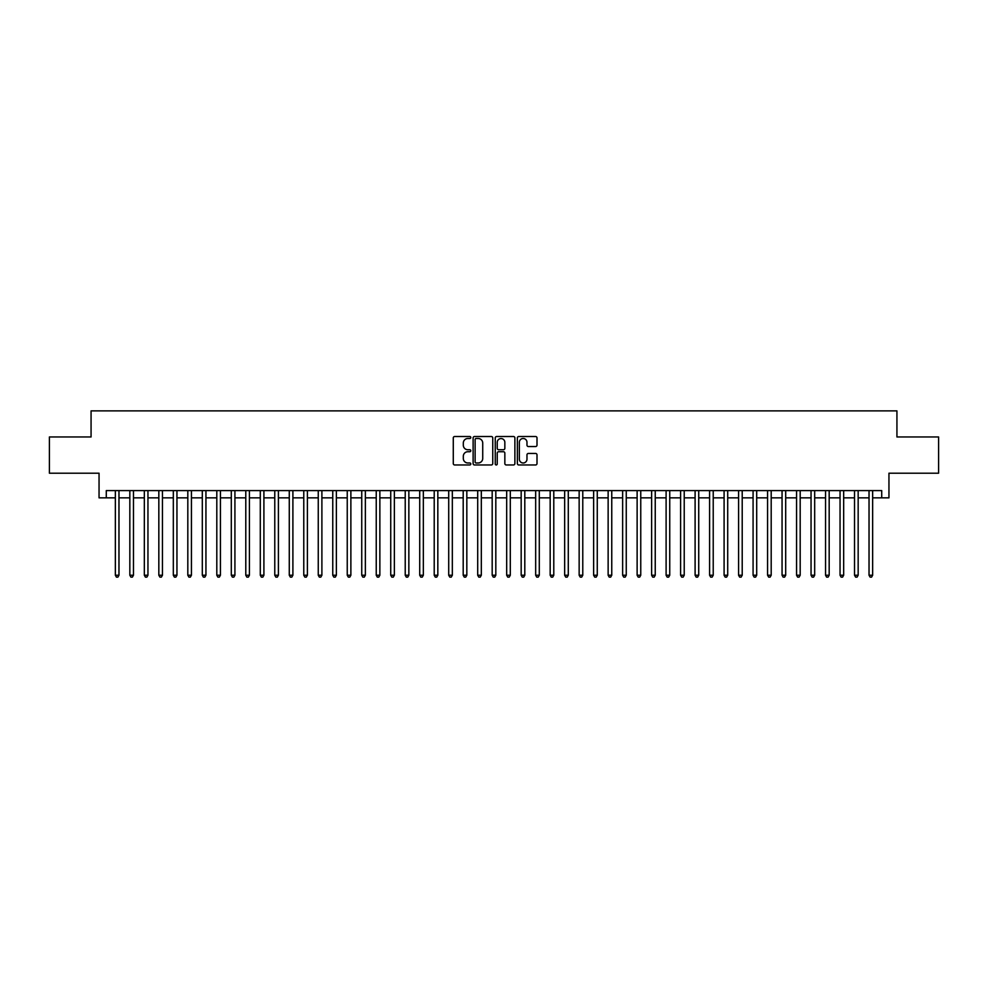 <?xml version="1.0" encoding="UTF-8"?>
<svg xmlns="http://www.w3.org/2000/svg" width="988" height="988" viewBox="0 0 988 988"><rect width="100%" height="100%" fill="white"/><g stroke="black" fill="none" stroke-linecap="round" stroke-linejoin="round"><path stroke-width="1.48" d="M470.807 437.499A1 1 0 0 0 469.819 436.511L454.702 436.511A1.42 1.42 0 0 0 453.282 437.931L453.282 463.545A1.42 1.42 0 0 0 454.702 464.965L469.819 464.965A1 1 0 0 0 470.807 463.965A1 1 0 0 0 469.819 462.977L467.855 462.977A4.557 4.557 0 0 1 463.31 458.42L463.31 456.283A4.557 4.557 0 0 1 467.855 451.726L469.819 451.726A1 1 0 0 0 470.807 450.738A1 1 0 0 0 469.819 449.738L467.855 449.738A4.557 4.557 0 0 1 463.31 445.193L463.31 443.056A4.557 4.557 0 0 1 467.855 438.499L469.819 438.499A1 1 0 0 0 470.807 437.499M535.582 446.539A1.42 1.42 0 0 0 537.003 445.119L537.003 437.931A1.42 1.42 0 0 0 535.582 436.511L518.786 436.511A1.42 1.42 0 0 0 517.366 437.931L517.366 463.545A1.42 1.42 0 0 0 518.786 464.965L535.582 464.965A1.42 1.42 0 0 0 537.003 463.545L537.003 454.863A1.42 1.42 0 0 0 535.582 453.443L528.395 453.443A1.42 1.42 0 0 0 526.975 454.863L526.975 459.161A3.804 3.804 0 0 1 523.171 462.977A3.804 3.804 0 0 1 519.355 459.161L519.355 442.303A3.804 3.804 0 0 1 523.171 438.499A3.804 3.804 0 0 1 526.975 442.303L526.975 445.119A1.42 1.42 0 0 0 528.395 446.539L535.582 446.539M106.284 497.841L106.284 490.591L881.716 490.591L881.716 497.841L888.953 497.841L888.953 473.203L938.6 473.203L938.6 436.968L896.931 436.968L896.931 410.872L91.069 410.872L91.069 436.968L49.4 436.968L49.4 473.203L99.047 473.203L99.047 497.841L115.349 497.841M492.753 437.931A1.42 1.42 0 0 0 491.332 436.511L474.549 436.511A1.42 1.42 0 0 0 473.116 437.931L473.116 463.545A1.42 1.42 0 0 0 474.549 464.965L491.332 464.965A1.42 1.42 0 0 0 492.753 463.545L492.753 437.931M496.668 436.511L513.451 436.511A1.42 1.42 0 0 1 514.884 437.931L514.884 463.545A1.42 1.42 0 0 1 513.451 464.965L506.276 464.965A1.42 1.42 0 0 1 504.843 463.545L504.843 453.159A1.42 1.42 0 0 0 503.423 451.726L498.656 451.726A1.42 1.42 0 0 0 497.236 453.159L497.236 463.965A1 1 0 0 1 496.235 464.965A1 1 0 0 1 495.247 463.965L495.247 437.931A1.42 1.42 0 0 1 496.668 436.511M118.968 497.841L129.836 497.841M133.466 497.841L144.334 497.841M147.953 497.841L158.833 497.841M162.452 497.841L173.32 497.841M176.951 497.841L187.819 497.841M191.437 497.841L202.305 497.841M205.936 497.841L216.804 497.841M220.423 497.841L231.303 497.841M234.922 497.841L245.79 497.841M249.421 497.841L260.289 497.841M263.907 497.841L274.775 497.841M278.406 497.841L289.274 497.841M292.893 497.841L303.773 497.841M307.392 497.841L318.26 497.841M321.89 497.841L332.758 497.841M336.377 497.841L347.245 497.841M350.876 497.841L361.744 497.841M365.362 497.841L376.243 497.841M379.861 497.841L390.729 497.841M394.36 497.841L405.228 497.841M408.847 497.841L419.715 497.841M423.346 497.841L434.214 497.841M437.832 497.841L448.713 497.841M452.331 497.841L463.199 497.841M466.83 497.841L477.698 497.841M481.317 497.841L492.185 497.841M495.815 497.841L506.683 497.841M510.302 497.841L521.17 497.841M524.801 497.841L535.669 497.841M539.287 497.841L550.168 497.841M553.786 497.841L564.654 497.841M568.285 497.841L579.153 497.841M582.772 497.841L593.64 497.841M597.271 497.841L608.139 497.841M611.757 497.841L622.638 497.841M626.256 497.841L637.124 497.841M640.755 497.841L651.623 497.841M655.242 497.841L666.11 497.841M669.74 497.841L680.609 497.841M684.227 497.841L695.107 497.841M698.726 497.841L709.594 497.841M713.225 497.841L724.093 497.841M727.711 497.841L738.579 497.841M742.21 497.841L753.078 497.841M756.697 497.841L767.577 497.841M771.196 497.841L782.064 497.841M785.695 497.841L796.563 497.841M800.181 497.841L811.049 497.841M814.68 497.841L825.548 497.841M829.167 497.841L840.047 497.841M843.666 497.841L854.534 497.841M858.164 497.841L869.032 497.841M872.651 497.841L881.716 497.841M476.105 438.499A1 1 0 0 0 475.117 439.499L475.117 461.976A1 1 0 0 0 476.105 462.977L478.167 462.977A4.557 4.557 0 0 0 482.724 458.42L482.724 443.056A4.557 4.557 0 0 0 478.167 438.499L476.105 438.499M504.843 442.377A3.804 3.804 0 0 0 501.04 438.573A3.804 3.804 0 0 0 497.236 442.377L497.236 448.317A1.42 1.42 0 0 0 498.656 449.738L503.423 449.738A1.42 1.42 0 0 0 504.843 448.317L504.843 442.377M118.968 490.591L118.968 575.238L115.349 575.238L115.349 490.591M118.968 575.238L117.881 577.128L116.436 577.128L115.349 575.238M133.466 490.591L133.466 575.238L129.836 575.238L129.836 490.591M133.466 575.238L132.38 577.128L130.922 577.128L129.836 575.238M147.953 490.591L147.953 575.238L144.334 575.238L144.334 490.591M147.953 575.238L146.866 577.128L145.421 577.128L144.334 575.238M162.452 490.591L162.452 575.238L158.833 575.238L158.833 490.591M162.452 575.238L161.365 577.128L159.92 577.128L158.833 575.238M176.951 490.591L176.951 575.238L173.32 575.238L173.32 490.591M176.951 575.238L175.864 577.128L174.407 577.128L173.32 575.238M191.437 490.591L191.437 575.238L187.819 575.238L187.819 490.591M191.437 575.238L190.351 577.128L188.906 577.128L187.819 575.238M205.936 490.591L205.936 575.238L202.305 575.238L202.305 490.591M205.936 575.238L204.849 577.128L203.392 577.128L202.305 575.238M220.423 490.591L220.423 575.238L216.804 575.238L216.804 490.591M220.423 575.238L219.336 577.128L217.891 577.128L216.804 575.238M234.922 490.591L234.922 575.238L231.303 575.238L231.303 490.591M234.922 575.238L233.835 577.128L232.39 577.128L231.303 575.238M249.421 490.591L249.421 575.238L245.79 575.238L245.79 490.591M249.421 575.238L248.334 577.128L246.877 577.128L245.79 575.238M263.907 490.591L263.907 575.238L260.289 575.238L260.289 490.591M263.907 575.238L262.82 577.128L261.375 577.128L260.289 575.238M278.406 490.591L278.406 575.238L274.775 575.238L274.775 490.591M278.406 575.238L277.319 577.128L275.862 577.128L274.775 575.238M292.893 490.591L292.893 575.238L289.274 575.238L289.274 490.591M292.893 575.238L291.806 577.128L290.361 577.128L289.274 575.238M307.392 490.591L307.392 575.238L303.773 575.238L303.773 490.591M307.392 575.238L306.305 577.128L304.86 577.128L303.773 575.238M321.89 490.591L321.89 575.238L318.26 575.238L318.26 490.591M321.89 575.238L320.804 577.128L319.346 577.128L318.26 575.238M336.377 490.591L336.377 575.238L332.758 575.238L332.758 490.591M336.377 575.238L335.29 577.128L333.845 577.128L332.758 575.238M350.876 490.591L350.876 575.238L347.245 575.238L347.245 490.591M350.876 575.238L349.789 577.128L348.332 577.128L347.245 575.238M365.362 490.591L365.362 575.238L361.744 575.238L361.744 490.591M365.362 575.238L364.276 577.128L362.831 577.128L361.744 575.238M379.861 490.591L379.861 575.238L376.243 575.238L376.243 490.591M379.861 575.238L378.774 577.128L377.33 577.128L376.243 575.238M394.36 490.591L394.36 575.238L390.729 575.238L390.729 490.591M394.36 575.238L393.273 577.128L391.816 577.128L390.729 575.238M408.847 490.591L408.847 575.238L405.228 575.238L405.228 490.591M408.847 575.238L407.76 577.128L406.315 577.128L405.228 575.238M423.346 490.591L423.346 575.238L419.715 575.238L419.715 490.591M423.346 575.238L422.259 577.128L420.802 577.128L419.715 575.238M437.832 490.591L437.832 575.238L434.214 575.238L434.214 490.591M437.832 575.238L436.745 577.128L435.3 577.128L434.214 575.238M452.331 490.591L452.331 575.238L448.713 575.238L448.713 490.591M452.331 575.238L451.244 577.128L449.799 577.128L448.713 575.238M466.83 490.591L466.83 575.238L463.199 575.238L463.199 490.591M466.83 575.238L465.731 577.128L464.286 577.128L463.199 575.238M481.317 490.591L481.317 575.238L477.698 575.238L477.698 490.591M481.317 575.238L480.23 577.128L478.785 577.128L477.698 575.238M495.815 490.591L495.815 575.238L492.185 575.238L492.185 490.591M495.815 575.238L494.729 577.128L493.271 577.128L492.185 575.238M510.302 490.591L510.302 575.238L506.683 575.238L506.683 490.591M510.302 575.238L509.215 577.128L507.77 577.128L506.683 575.238M524.801 490.591L524.801 575.238L521.17 575.238L521.17 490.591M524.801 575.238L523.714 577.128L522.269 577.128L521.17 575.238M539.287 490.591L539.287 575.238L535.669 575.238L535.669 490.591M539.287 575.238L538.201 577.128L536.756 577.128L535.669 575.238M553.786 490.591L553.786 575.238L550.168 575.238L550.168 490.591M553.786 575.238L552.7 577.128L551.255 577.128L550.168 575.238M568.285 490.591L568.285 575.238L564.654 575.238L564.654 490.591M568.285 575.238L567.198 577.128L565.741 577.128L564.654 575.238M582.772 490.591L582.772 575.238L579.153 575.238L579.153 490.591M582.772 575.238L581.685 577.128L580.24 577.128L579.153 575.238M597.271 490.591L597.271 575.238L593.64 575.238L593.64 490.591M597.271 575.238L596.184 577.128L594.727 577.128L593.64 575.238M611.757 490.591L611.757 575.238L608.139 575.238L608.139 490.591M611.757 575.238L610.67 577.128L609.226 577.128L608.139 575.238M626.256 490.591L626.256 575.238L622.638 575.238L622.638 490.591M626.256 575.238L625.169 577.128L623.724 577.128L622.638 575.238M640.755 490.591L640.755 575.238L637.124 575.238L637.124 490.591M640.755 575.238L639.668 577.128L638.211 577.128L637.124 575.238M655.242 490.591L655.242 575.238L651.623 575.238L651.623 490.591M655.242 575.238L654.155 577.128L652.71 577.128L651.623 575.238M669.74 490.591L669.74 575.238L666.11 575.238L666.11 490.591M669.74 575.238L668.654 577.128L667.196 577.128L666.11 575.238M684.227 490.591L684.227 575.238L680.609 575.238L680.609 490.591M684.227 575.238L683.14 577.128L681.695 577.128L680.609 575.238M698.726 490.591L698.726 575.238L695.107 575.238L695.107 490.591M698.726 575.238L697.639 577.128L696.194 577.128L695.107 575.238M713.225 490.591L713.225 575.238L709.594 575.238L709.594 490.591M713.225 575.238L712.138 577.128L710.681 577.128L709.594 575.238M727.711 490.591L727.711 575.238L724.093 575.238L724.093 490.591M727.711 575.238L726.625 577.128L725.18 577.128L724.093 575.238M742.21 490.591L742.21 575.238L738.579 575.238L738.579 490.591M742.21 575.238L741.124 577.128L739.666 577.128L738.579 575.238M756.697 490.591L756.697 575.238L753.078 575.238L753.078 490.591M756.697 575.238L755.61 577.128L754.165 577.128L753.078 575.238M771.196 490.591L771.196 575.238L767.577 575.238L767.577 490.591M771.196 575.238L770.109 577.128L768.664 577.128L767.577 575.238M785.695 490.591L785.695 575.238L782.064 575.238L782.064 490.591M785.695 575.238L784.608 577.128L783.151 577.128L782.064 575.238M800.181 490.591L800.181 575.238L796.563 575.238L796.563 490.591M800.181 575.238L799.094 577.128L797.649 577.128L796.563 575.238M814.68 490.591L814.68 575.238L811.049 575.238L811.049 490.591M814.68 575.238L813.593 577.128L812.136 577.128L811.049 575.238M829.167 490.591L829.167 575.238L825.548 575.238L825.548 490.591M829.167 575.238L828.08 577.128L826.635 577.128L825.548 575.238M843.666 490.591L843.666 575.238L840.047 575.238L840.047 490.591M843.666 575.238L842.579 577.128L841.134 577.128L840.047 575.238M858.164 490.591L858.164 575.238L854.534 575.238L854.534 490.591M858.164 575.238L857.078 577.128L855.62 577.128L854.534 575.238M872.651 490.591L872.651 575.238L869.032 575.238L869.032 490.591M872.651 575.238L871.564 577.128L870.119 577.128L869.032 575.238"/></g></svg>
